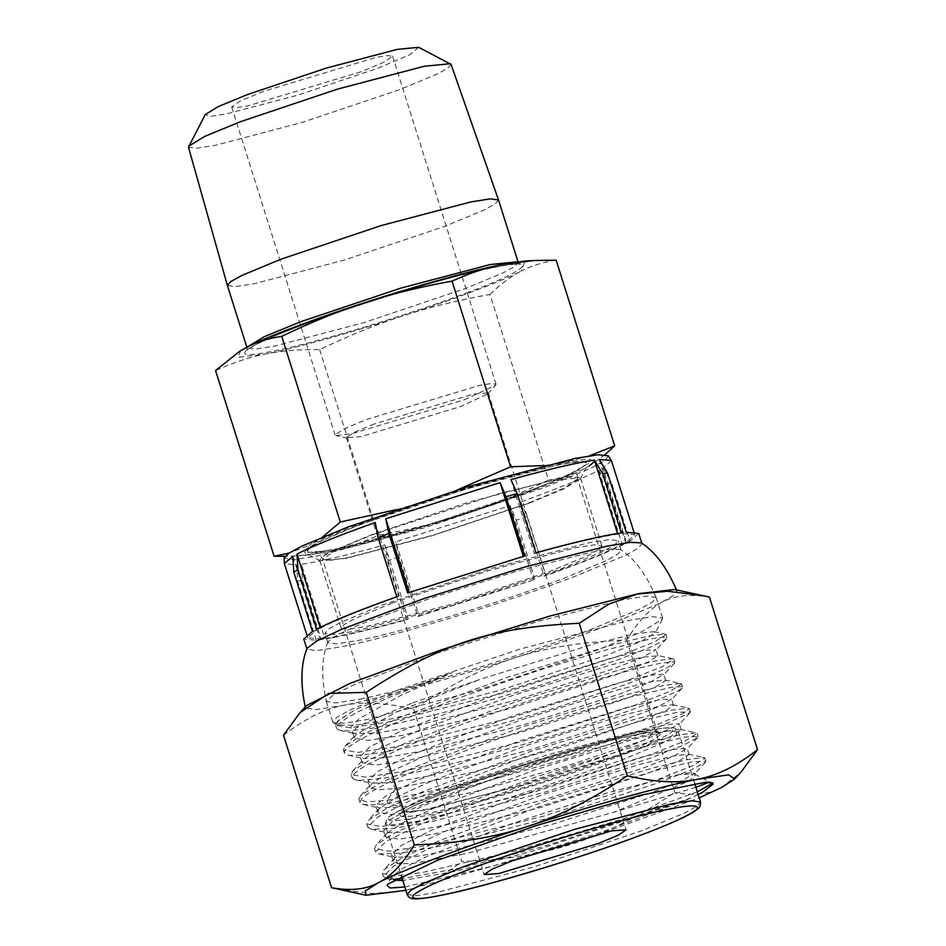 <?xml version="1.0" encoding="UTF-8"?>
<svg xmlns="http://www.w3.org/2000/svg" width="946" height="946" viewBox="0 0 946 946"><rect width="100%" height="100%" fill="white"/><g stroke="black" fill="none" stroke-linecap="round" stroke-linejoin="round"><path stroke-width="0.71" stroke-dasharray="4.73 3.55" d="M411.534 703.327L367.521 721.715L355.85 728.266L352.586 732.287L354.206 733.375L352.74 732.76L350.682 727.32L358.936 718.794L402.346 694.601L452.495 672.606L399.188 691.609L355.093 709.784L337.959 720.71L337.746 725.003L355.424 725.263L392.034 718.735L500.978 690.012L607.805 654.798L641.565 641.152L655.117 633.075L654.017 631.656L634.671 633.903L594.62 643.694L480.19 679.346L411.534 703.327M674.581 589.512L676.851 590.801L673.079 595.744L659.043 603.702L603.844 626.82C526.236 656.418 402.145 693.879 343.493 705.361L315.621 709.654L305.463 707.892L306.575 705.55M641.317 542.874L641.944 543.607L638.266 548.112L625.507 555.29L576.055 575.96C506.276 602.626 393.678 636.599 341.258 646.804L316.425 650.659L307.001 649.216L307.072 648.294M283.481 735.196C326.24 702.866 356.867 696.705 413.698 708.992C488.101 660.284 538.203 644.049 626.666 639.945C651.286 601.266 670.749 591.179 709.429 597.103M626.666 639.945L674.758 792.464C693.655 795.893 709.181 794.273 721.36 787.592L740.919 772.243M413.698 708.992L461.778 861.51C504.774 860.091 541.999 854.096 573.489 843.536C605.18 833.627 638.928 816.599 674.758 792.464M336.989 888.944L372.074 893.521L401.896 891.167C421.301 887.596 441.274 877.711 461.778 861.51M405.905 890.34L573.489 843.536L699.224 797.856M698.183 794.545L686.583 799.926M404.841 886.97L493.28 865.968L601.23 832.303L686.595 799.926L536.347 850.123L455.724 871.254L402.807 880.513M705.137 782.354L708.921 782.247M695.901 787.308L614.273 812.07L688.404 781.361L695.487 774.94L694.742 774.171L678.861 774.585L690.58 772.634L694.932 773.154L681.144 781.112L650.328 792.985L553.67 823.895L451.857 850.123L415.188 856.686L394.683 857.324L391.36 855.29L400.879 845.689L431.683 830.127L535.578 790.229L641.636 757.143L674.817 749.137L687.139 748.452L673.339 756.433L642.511 768.294L545.877 799.204L444.088 825.42L407.442 831.983L386.914 832.634L383.579 830.6L393.087 820.998L423.891 805.436L527.785 765.527L633.832 732.452L667.025 724.447L679.358 723.761L678.968 724.636L644.51 740.032L566.678 765.976L474.289 791.837L401.672 807.021L379.121 807.931L375.787 805.897L385.294 796.296L416.098 780.734L519.993 740.836L626.051 707.75L659.232 699.744L671.565 699.059L657.754 707.029L626.926 718.901L530.292 749.8L428.503 776.027L391.845 782.59L371.329 783.229L368.006 781.195L377.513 771.593L408.305 756.043L512.2 716.134L618.27 683.047L651.451 675.042L663.773 674.356L650.008 682.314L619.204 694.175L522.559 725.085L420.734 751.313L384.064 757.888L363.536 758.526L360.213 756.493L369.72 746.902L400.513 731.341L504.407 691.443L610.466 658.357L643.658 650.34L655.992 649.654L642.192 657.624L611.388 669.484L514.766 700.395L412.964 726.611L376.295 733.185L354.206 733.375M697.332 791.837L622.787 818.905L515.688 850.832L421.821 872.65L393.418 876.043L382.338 873.406L383.97 869.681L402.44 857.655L438.979 840.828L546.339 800.801L652.232 768.128L687.34 759.532L703.954 757.533L704.924 758.124L693.572 765.349L659.102 779.043L543.832 816.091L426.185 845.7L389.007 851.199L374.557 848.716L376.177 844.991L394.612 832.977L431.187 816.138L538.487 776.122L644.545 743.414L679.583 734.829L696.161 732.831L697.131 733.434L685.826 740.623L651.487 754.281L536.571 791.234L418.711 820.939L381.297 826.497L366.764 824.013L368.384 820.288L387.091 808.132L424.033 791.175L531.617 751.112L637.06 718.629L671.908 710.103L688.369 708.14L689.35 708.731L681.877 714.1L658.345 724.092L573.678 753.028L469.713 782.673L387.115 800.34L366.871 801.924L358.972 799.311L360.615 795.574L379.204 783.489L415.968 766.591L523.209 726.623L628.995 693.997L664.045 685.424L680.588 683.438L664.896 680.044L649.855 681.924L617.809 689.882L520.939 719.989L422.507 756.895L388.7 772.551L371.518 783.796L369.945 787.379L377.241 789.863L395.83 788.503L471.616 772.515L567.316 745.448L644.876 719.173L666.575 710.091L673.517 705.243L672.689 704.735L657.624 706.627L625.578 714.585L528.684 744.703L430.264 781.609L396.469 797.253L379.287 808.499L377.738 812.082L391.041 814.482L425.192 809.563L533.189 782.649L639.035 748.925L670.809 736.449L681.297 729.945L680.481 729.437L665.428 731.329L633.371 739.287L536.465 769.405L438.033 806.323L404.249 821.968L387.08 833.201L385.519 836.772L398.834 839.185L432.972 834.266L540.923 807.364L646.816 773.627L678.601 761.152L689.09 754.636L688.274 754.139L673.233 756.02L641.187 763.978L544.293 794.096L445.85 831.002L412.054 846.646L394.872 857.904L393.311 861.475L399.307 863.875L414.454 863.19L467.939 853.162L614.273 812.07M707.62 782.212L711.747 782.236L712.681 783.253M664.896 680.044L665.724 680.541L655.235 687.044L623.461 699.52L517.616 733.256L409.63 760.158L375.467 765.078L362.164 762.677L363.725 759.094L380.931 747.837L414.738 732.192L513.181 695.275L610.052 665.18L642.086 657.222L657.943 655.838L647.454 662.354L615.669 674.829L509.799 708.566L401.837 735.456L367.675 740.387L354.372 737.975L355.921 734.415L397.592 711.534L480.19 679.346M690.911 798.022L544.529 846.185L461.814 867.719L402.216 878.633M395.404 879.094L386.808 878.633L383.307 876.493L393.654 866.229L427.237 849.402L541.077 806.004L656.571 770.316L692.555 761.802L705.905 761.223L705.444 762.251L690.533 770.21L656.583 783.394L550.939 817.391L440.387 846.055L400.938 853.197L378.991 853.931L375.527 851.802L386.086 841.396L420.13 824.404L533.899 781.1L649.169 745.507L684.904 737.076L698.113 736.52L697.651 737.561L683.071 745.377L649.713 758.361L544.624 792.263L433.268 821.211L393.382 828.471L371.222 829.228L367.746 827.111L378.022 816.871L411.238 800.198L523.859 757.167L639.945 721.195L676.615 712.468L690.32 711.818L689.87 712.858L651.806 730.04L566.82 758.55L466.674 786.788L388.085 803.438L375.704 804.798L363.441 804.538L359.941 802.397L362.105 798.128L369.011 792.937L390.485 781.443L436.106 761.849L486.421 742.87L565.814 716.087L629.93 697.096L671.53 687.293L681.818 686.583L682.539 687.115L682.078 688.156L677.892 691.018L658.924 699.567L627.009 711.51L570.142 730.395L515.676 746.737L462.807 761.092L418.688 771.593L383.591 778.251L360.71 780.332L354.537 779.539L352.16 777.707L353.165 774.703L358.581 769.997L367.308 764.616L400.241 748.783L455.499 726.658L528.246 701.033L601.266 678.258L635.428 668.893L661.585 662.969L673.954 661.869L674.746 662.425L674.297 663.453L664.459 669.141L653.993 673.694L623.449 685.306L559.228 706.674L509.87 721.467L460.466 734.983L415.566 745.874L379.251 753.016L354.845 755.641L347.844 755.133L344.379 753.016L345.042 750.462L348.648 746.879L357.221 741.238L369.921 734.474L400.666 720.568L454.482 699.437L539.279 670.182L605.747 650.068L651.475 638.704L665.499 637.048L666.954 638.053L665.476 639.65L649.027 647.821L619.748 659.137L532.704 687.73L482.791 702.204L434.604 714.869L392.555 724.423L371.128 728.373L349.157 730.88L340.075 730.43L337.19 729.2L336.811 726.54L340.205 722.709L346.26 718.452L357.919 711.9L388.652 697.663L452.495 672.606M393.666 880.111L391.514 876.895L402.594 868.404L428.396 855.811L512.472 823.434L609.461 792.251L678.861 774.585M397.651 690.154L519.697 649.169L628.842 620.41L652.622 616.662L662.578 618.034L662.389 619.192L642.145 631.585L597.706 649.902L475.661 690.887L366.516 719.658L344.935 723.193L333.595 722.862L332.779 722.023L336.776 717.328L350.292 709.867L397.651 690.154M680.588 683.438L681.558 684.029L670.123 691.29L635.369 705.077L520.276 742.042L402.452 771.676L365.487 777.104L351.191 774.62L352.823 770.872L371.542 758.727L408.388 741.794L515.428 701.92L620.931 669.378L656.098 660.746L672.807 658.735L673.777 659.327L662.46 666.54L627.896 680.257L511.881 717.517L394.34 747.044L357.612 752.413L343.398 749.93L345.03 746.181L363.359 734.238L399.744 717.458L506.938 677.466L613.15 644.675L648.341 636.043L665.014 634.033L665.984 634.636L654.585 641.873L620.15 655.554L505.318 692.46L387.647 722.117L350.209 727.687L335.605 725.215L337.249 721.479L354.951 709.855M360.036 699.106C411.274 689.232 521.837 655.921 591.226 629.35L640.004 608.999L652.515 601.94L656.086 597.47L646.591 596.134L622.362 599.859L539.35 621.025L437.691 652.941L356.098 683.757L333.5 694.837L326.299 701.435L335.617 702.925L360.036 699.106M591.12 552.263L611.211 549.047L620.588 549.52L621.132 550.17L617.915 554.108L606.741 560.399L563.426 578.503C502.326 601.857 403.717 631.597 357.813 640.537L336.067 643.919L327.801 642.653L327.884 641.802L336.528 635.357L357.99 625.282L430.395 598.262L518.822 570.58L591.12 552.263M560.481 569.137L602.602 551.613L614.628 544.979L618.176 540.793L609.33 539.575L588.176 542.898L491.092 568.487L382.551 604.943L340.43 622.468L328.404 629.102L324.845 633.276L333.702 634.494L354.856 631.171L451.928 605.594L560.481 569.137M392.413 602.957L488.928 570.544L575.239 547.793L594.053 544.837L601.928 545.925L598.771 549.638L588.081 555.539L550.619 571.124L454.104 603.536L367.781 626.287L348.968 629.244L341.104 628.156L344.261 624.443L354.951 618.542L392.413 602.957M529.192 503.154L432.665 535.566L346.354 558.317L320.316 560.848L319.665 560.186L322.834 556.473L333.524 550.572L370.974 534.987L467.49 502.574L553.812 479.823L572.626 476.867L580.489 477.943L580.347 478.865L564.336 488.656L529.192 503.154M360.024 524.581L316.792 542.756L305.877 549.236L304.742 552.807L333.158 550.04L427.344 525.207L532.669 489.839L571.017 474.029L588.483 463.339L581.778 461.045L559.535 464.391L465.349 489.212L360.024 524.581M608.384 455.83L605.121 460.312L592.019 467.679L544.707 487.415L424.695 527.726L317.359 556.012L293.426 559.725L284.131 558.069M396.563 509.61L427.379 500.552C377.549 516.587 327.08 535.673 309.141 545.286L322.562 537.021M605.002 454.636L590.647 465.101L583.552 469.133C565.613 478.747 515.144 497.833 465.314 513.867C415.862 530.02 357.292 546.28 328.108 551.944L305.191 555.408L309.141 545.286L288.979 553.138M457.178 489.993L427.379 500.552C476.831 484.399 535.389 468.14 564.573 462.476L587.632 458.999L594.975 461.021M625.85 543.347L607.155 484.068L598.842 470.339C582.783 478.546 556.709 489.082 520.643 501.959L543.985 575.984C580.052 563.118 606.114 552.57 622.184 544.364L625.85 543.347C614.191 549.354 596.524 556.839 572.85 565.814L545.747 575.736L527.064 516.457L520.643 501.959M527.064 516.457L516.22 520.276L510.071 505.684L395.759 541.798L419.102 615.834L534.916 579.555L417.836 616.544L399.141 557.265L395.759 541.798M399.141 557.265L388.002 560.399L384.88 544.861C347.69 555.136 319.878 561.617 301.419 564.313L324.762 638.349C343.221 635.641 371.033 629.161 408.223 618.885L406.697 619.677C368.609 630.202 340.111 636.847 321.214 639.614L302.519 580.336L301.419 564.313M302.519 580.336L297.612 580.939L296.63 564.916L284.415 563.781M611.435 460.667L602.945 468.128L626.287 542.153L634.778 534.691L622.563 533.556L626.228 532.279M607.155 484.068L611.353 481.81L602.945 468.128M312.487 631.42L316.248 630.343L307.757 637.805L319.973 638.94L316.307 640.217L303.796 639.058M316.307 640.217L297.612 580.939M406.697 619.677L388.002 560.399M534.916 579.555L516.22 520.276M638.739 533.449L630.036 541.088L611.353 481.81M296.63 564.916L319.973 638.94M292.905 556.319L316.248 630.343M320.115 627.423L320.339 628.132L316.685 629.149M375.195 522.488L398.538 596.512C362.472 609.39 336.409 619.926 320.339 628.132M598.842 470.339L622.184 544.364M545.747 575.736L543.985 575.984M396.776 596.76L398.538 596.512M409.015 592.456L407.62 592.953M523.327 556.343L409.121 592.787M524.699 555.952L523.434 556.674M510.97 479.587L534.301 553.611L535.838 552.819M617.549 533.461L617.762 534.147C599.315 536.855 571.49 543.335 534.301 553.611M621.321 532.894L617.762 534.147M599.22 459.531L622.563 533.556M630.036 541.088L626.287 542.153M510.071 505.684L533.402 579.709M417.836 616.544L419.102 615.834M384.88 544.861L408.223 618.885M321.214 639.614L324.762 638.349M418.64 47.3L409.583 54.856L377.064 68.526L297.86 95.132L227.016 113.804L210.284 116.311L205.247 114.584M360.958 71.766L248.148 105.81L236.535 107.631L231.675 106.957L240.225 101.033L263.343 91.407L376.153 57.375L387.754 55.554L392.614 56.216L384.064 62.152L360.958 71.766M451.053 64.363L447.931 68.088L437.194 74.025L399.413 89.752L302.247 122.389L215.345 145.294L196.354 148.274L188.479 147.15M498.518 199.996L495.243 203.863L484.127 209.988L445.188 226.2L344.852 259.89L255.124 283.54L235.578 286.614L227.395 285.479M556.142 260.162C542.578 262.279 530.895 265.944 521.116 271.147L525.065 261.013M489.969 294.419C500.883 283.859 511.266 276.102 521.116 271.147C503.177 280.749 452.72 299.847 402.89 315.881C377.596 323.946 349.854 335.191 319.677 349.618C299.09 349.287 281.092 350.73 265.684 353.958C294.868 348.282 353.437 332.034 402.89 315.881C428.1 307.568 457.131 300.414 489.969 294.419L548.526 480.119C518.337 494.545 490.607 505.803 465.314 513.867C440.091 522.168 411.072 529.322 378.234 535.33C360.296 543.418 343.587 548.952 328.108 551.944L296.335 555.905L285.018 556.295M240.651 350.694L238.014 357.363L265.684 353.958C250.205 356.938 233.496 362.484 215.57 370.572M543.974 465.562L564.573 462.476L589.287 455.889M590.647 465.101L583.552 469.133C573.773 474.336 562.09 477.99 548.526 480.119M319.677 349.618L378.234 535.33M374.32 423.962L353.946 432.44L346.413 437.667L360.923 436.65L460.406 406.638L487.947 393.832L488.313 392.921L473.804 393.95L374.32 423.962M464.38 399.78L495.609 385.259L496.035 384.23L491.175 383.556L479.575 385.389L366.752 419.421L343.646 429.035L335.097 434.971L336.031 435.562L351.569 433.812L464.38 399.78M395.83 788.503L387.115 800.34M387.115 800.351L388.085 803.438L401.672 807.021M517.509 261.806L518.242 262.527L514.967 266.382L503.922 272.483L465.219 288.601L364.577 322.42L274.848 346.07L255.29 349.133L247.107 348.01L247.296 347.005M468.885 292.066C432.417 306.031 373.268 325.211 330.379 337.001C286.425 349.334 250.182 356.642 245.511 354.1C240.615 351.155 258.53 341.873 299.279 326.252C350.375 306.256 457.793 273.832 494.77 267.257C541.632 256.934 527.407 270.568 468.885 292.066M530.86 490.205C479.953 510.131 373.114 542.389 336.007 549.047C289.157 559.393 302.625 546.031 360.58 524.687C396.823 510.769 456.043 491.518 499.086 479.669C543.193 467.265 579.709 459.874 584.51 462.369C589.547 465.29 571.668 474.561 530.86 490.205M371.636 535.058L498.329 493.883L551.01 480.805L576.457 478.061L577.521 478.889L564.845 487.864L527.383 503.509L433.422 535.081L349.157 557.324L330.461 560.292L322.645 559.252L335.842 550.016L371.636 535.058M606.883 755.641L512.566 787.32L428.219 809.551L409.831 812.437L402.145 811.384L405.231 807.754L415.672 801.983L452.283 786.753L546.256 755.18L630.521 732.937L649.204 729.969L657.021 731.022L643.812 740.257L606.883 755.641M610.915 757.994C576.93 771.049 521.423 789.082 481.088 800.186C436 812.567 409.311 817.971 401.057 816.386C396.339 813.655 413.106 804.963 451.348 790.3C499.074 771.617 599.256 741.368 634.033 735.137C677.939 725.44 665.275 737.975 610.915 757.994M617.135 756.942C646.355 745.933 664.66 737.525 672.015 731.696C675.905 726.918 666.658 726.812 644.273 731.376C606.693 738.022 496.969 771.096 444.525 791.577C415.211 802.61 396.776 811.053 389.22 816.942C385.14 821.767 394.234 821.932 416.488 817.415C453.796 810.876 563.449 777.872 616.106 757.332L617.135 756.942M620.789 760.407L662.91 742.882L674.936 736.248L678.483 732.062L669.697 730.844L648.684 734.131L551.896 759.614L443.39 796.012L400.879 813.666L388.747 820.348L385.152 824.557L393.832 825.787L414.561 822.571L511.088 797.206L620.789 760.407M407.218 894.502L416.063 895.72L437.218 892.397L534.289 866.808L642.842 830.363L684.975 812.827L696.989 806.193L700.537 802.019M305.463 707.892L305.286 706.946M709.311 781.703L711.747 782.236M672.689 704.735L688.369 708.14M379.287 808.499L368.384 820.288M680.481 729.437L696.161 732.831M387.08 833.201L376.177 844.991M688.274 754.139L703.954 757.533M394.872 857.904L383.97 869.681M369.945 787.379L368.006 781.195M665.724 680.541L663.773 674.356M362.164 762.677L360.213 756.493M657.943 655.838L655.992 649.654M354.372 737.975L352.586 732.287M673.517 705.243L671.565 699.059M377.738 812.082L375.787 805.897M681.297 729.945L679.358 723.761M385.519 836.772L383.579 830.6M689.09 754.636L687.139 748.452M393.311 861.475L391.36 855.29M695.487 774.94L694.932 773.154M386.808 878.633L394.092 880.206M705.444 762.251L694.541 774.041M378.991 853.931L394.683 857.324M697.651 737.561L686.749 749.338M371.222 829.228L386.914 832.634M689.87 712.858L678.968 724.636M363.441 804.538L379.121 807.931M682.078 688.156L671.175 699.945M355.649 779.835L371.329 783.229M674.297 663.453L663.394 675.231M347.844 755.133L363.536 758.526M666.504 638.763L655.602 650.541M340.075 730.43L355.755 733.836M662.389 619.192L655.117 633.075M333.595 722.862L337.746 725.003M337.959 720.71L337.249 721.479M654.017 631.656L665.014 634.033M360.615 795.574L371.506 783.796M352.823 770.872L363.725 759.094M672.807 658.735L657.115 655.342M345.03 746.181L355.933 734.403M359.941 802.397L358.972 799.311M682.539 687.115L681.558 684.029M352.16 777.707L351.191 774.62M674.746 662.425L673.777 659.327M344.379 753.016L343.398 749.93M666.954 637.722L665.984 634.636M336.587 728.302L335.605 725.215M326.335 701.565L332.779 722.023M656.122 597.576L662.578 618.034M656.086 597.47C646.496 574.648 634.66 558.66 620.576 549.52M327.884 641.802C321.593 657.695 321.061 677.573 326.299 701.435M621.132 550.17L618.176 540.793M327.801 642.653L324.845 633.276M601.928 545.925L580.489 477.943M341.104 628.156L319.665 560.186M580.347 478.865L588.483 463.339M320.316 560.848L304.742 552.807M307.757 637.805L306.871 634.991M676.851 590.801L676.461 589.914M634.778 534.691L633.891 531.877M713.012 783.749L712.716 782.827M382.338 873.406L383.307 876.493M704.924 758.124L705.905 761.223M374.557 848.716L375.527 851.802M697.131 733.434L698.113 736.52M366.764 824.013L367.746 827.111M689.35 708.731L690.32 711.818M391.514 876.895L387.032 885.444M694.742 774.171L709.382 781.739M246.859 347.229L246.918 350.327L253.292 346.035C270.402 336.906 302.105 324.502 348.4 308.834C392.696 294.052 433.067 282.109 469.535 273.016C491.459 267.647 506.713 264.703 515.286 264.182L519.732 264.312L517.994 261.735M296.335 555.905L305.191 555.408M577.521 478.889C576.421 468.968 578.124 471.865 579.662 468.317L574.896 471.274C566.453 475.862 551.979 482.082 531.475 489.91C506.536 499.358 478.262 509.043 446.642 518.987C411.368 529.997 380.564 538.641 354.206 544.931C335.889 549.2 323.485 551.494 316.981 551.802L314.829 551.814C316.697 551.104 319.31 553.576 322.645 559.252L402.145 811.384L402.038 813.052L405.692 810.32C413.579 805.531 429.07 798.767 452.141 790.016L514.79 768.235C552.961 755.949 586.709 746.252 616.035 739.169C633.926 734.924 646.496 732.582 653.757 732.169L658.073 732.322L657.021 731.022L577.521 478.889M694.695 783.465L678.483 732.062C677.277 728.55 673.587 727.155 667.415 727.876C649.323 728.586 595.483 742.031 536.95 760.17C500.777 771.404 468.53 782.413 440.209 793.197C410.907 804.337 393.229 812.709 387.151 818.325L385.152 824.557L401.364 875.949M346.413 437.667L484.175 874.589M488.313 392.921L626.075 829.843M347.241 438.199L336.031 435.562M487.947 393.832L495.609 385.259M496.035 384.23L392.614 56.216M231.675 106.957L335.097 434.971"/><path stroke-width="1.42" d="M300.083 712.563L306.575 705.55L349.784 683.473L441.581 649.725L550.265 615.929L638.917 593.591L674.581 589.512L704.013 595.874L667.841 591.25L637.178 594.053L608.633 604.21L579.224 623.296C490.749 627.399 440.647 643.635 366.244 692.342L328.877 693.406L300.083 712.563L283.481 735.196L331.573 887.715L366.173 895.247L405.905 890.34M307.072 648.294L316.957 640.88L341.459 629.374L424.151 598.522L525.125 566.914L607.675 546.008L630.604 542.33L641.317 542.874C655.389 552.015 667.249 567.99 676.851 590.801M699.224 797.856L721.36 787.592L734.581 779.09L740.919 772.243L757.521 749.622L709.429 597.103L704.013 595.874M366.244 692.342L414.336 844.861C402.594 864.147 390.544 876.812 378.175 882.843C365.996 889.512 350.458 891.132 331.573 887.715M579.224 623.296L627.304 775.815C591.487 799.949 557.726 816.977 526.035 826.899C494.557 837.458 457.32 843.442 414.336 844.861M734.581 779.09L728.716 774.845L697.64 779.268C661.136 786.363 587.892 806.69 526.035 826.899C463.717 846.942 400.607 870.817 378.175 882.843L365.203 891.085L366.173 895.247M404.841 886.97L390.19 888.022L387.044 885.421L388.25 883.954L437.277 860.375L535.661 825.763L640.241 795.302L705.113 782.354L707.62 782.212L713.048 784.246L702.37 792.381L698.183 794.545M757.521 749.622C737.005 765.822 717.044 775.708 697.64 779.268C678.424 783.477 654.987 782.33 627.304 775.815M708.921 782.247L695.901 787.308M712.681 783.253L697.332 791.837M402.216 878.633L395.404 879.094M402.807 880.513L393.666 880.111M306.871 634.991L284.415 563.781L284.131 558.069L288.684 553.327L302.152 546.019L347.974 527.005L467.998 486.693L575.334 458.408L598.168 454.778L608.384 455.83L611.435 460.667L633.891 531.877M594.975 461.021L589.618 465.728M284.368 563.497L292.905 556.319L293.804 572.141L297.99 569.87L296.997 554.108C308.384 548.242 325.625 540.935 348.743 532.172L375.195 522.488L378.093 537.482L388.924 533.674L385.779 518.763L500.091 482.637L523.434 556.674M641.944 543.607L638.739 533.449L626.228 532.279L607.533 473L602.626 473.615L621.321 532.894C602.413 535.649 573.926 542.295 535.838 552.819L517.143 493.54L506.004 496.674L500.091 482.637M517.143 493.54L510.97 479.587C548.148 469.311 575.972 462.819 594.431 460.123L617.762 534.147M602.626 473.615L594.431 460.123M607.533 473L599.22 459.531L611.317 460.418M297.99 569.87L316.685 629.149C333.146 620.742 359.835 609.945 396.776 596.76L378.093 537.482M307.001 649.216L303.796 639.058L312.487 631.42L293.804 572.141M388.924 533.674L407.62 592.953L524.699 555.952L506.004 496.674M296.997 554.108L320.339 628.132M385.779 518.763L409.121 592.787M498.518 199.973L490.288 198.873L470.789 201.947L381.061 225.597L280.726 259.287L241.857 275.452L230.729 281.589L227.383 285.456L188.479 147.15L205.247 114.584L218.384 106.543L247.225 94.647L326.441 68.053L397.273 49.381L418.64 47.3L451.053 64.363L498.518 199.973L518.242 262.527M188.632 146.252L204.75 136.39L240.142 121.809L337.308 89.172L424.198 66.267L450.414 63.713M285.018 556.295L274.115 556.272L215.57 370.572L239.622 351.333L246.717 347.3C264.655 337.687 315.124 318.589 364.943 302.566C390.166 294.253 419.196 287.111 452.034 281.104C469.961 273.016 486.67 267.481 502.149 264.49C472.965 270.154 414.407 286.401 364.943 302.566C339.661 310.631 311.92 321.888 281.742 336.315L340.288 522.015L396.563 509.61M533.934 260.528L525.065 261.013L502.149 264.49L533.934 260.528L556.142 260.162L614.699 445.862L605.002 454.636M281.742 336.315C268.167 338.432 256.496 342.097 246.717 347.3L239.622 351.333M452.034 281.104L510.58 466.804L543.974 465.562M589.287 455.889L614.699 445.862M322.562 537.021L340.288 522.015M457.178 489.993L510.58 466.804M274.115 556.272L288.979 553.138M512.082 860.872L491.707 869.35L484.175 874.589L498.684 873.56L598.168 843.548L618.542 835.07L626.075 829.843L611.554 830.86L512.082 860.872M247.296 347.005L264.04 336.811L300.438 321.817L400.678 288.152L490.383 264.502L517.509 261.806M464.912 866.158L422.791 883.694L410.765 890.328L407.218 894.502C408.424 898.026 412.113 899.421 418.286 898.7C436.378 897.979 490.265 884.534 548.822 866.382C585.03 855.137 617.289 844.116 645.598 833.331C670.028 823.966 686.418 816.611 694.742 811.242C702.701 805.093 697.888 808.381 700.075 806.252L700.537 802.019L691.869 800.789L671.128 804.005L574.908 829.264L464.912 866.158M468.566 869.622C439.358 880.62 421.065 889.039 413.686 894.857C409.784 899.646 418.995 899.752 441.333 895.212C478.83 888.59 588.4 855.586 640.927 835.082C670.265 824.061 688.771 815.594 696.422 809.681C700.608 804.821 691.632 804.62 669.484 809.09C632.389 815.57 522.925 848.479 470.091 869.055L468.566 869.622M305.463 707.892C300.249 684.005 300.781 664.127 307.095 648.235M713.012 783.749L712.716 782.827M227.395 285.479L247.107 348.01M694.695 783.465L700.537 802.019M401.364 875.949L407.218 894.502"/></g></svg>
